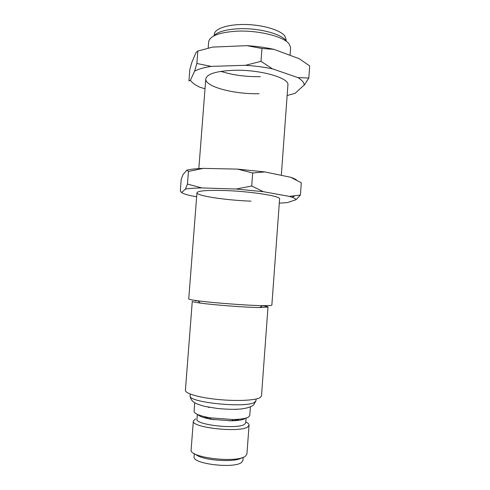 <?xml version="1.0" encoding="UTF-8"?>
<svg xmlns="http://www.w3.org/2000/svg" width="490" height="490" viewBox="0 0 490 490"><rect width="100%" height="100%" fill="white"/><g stroke="black" fill="none" stroke-linecap="round" stroke-linejoin="round"><path stroke-width="0.73" d="M214.204 35.427L214.289 34.331C214.553 28.622 228.126 24.084 245.686 24.5C263.228 24.868 280.605 30.172 284.898 36.095L286.154 39.739L286.074 40.835M286.503 41.497C283.14 34.208 258.42 27.532 237.601 28.806C225.1 29.621 217.131 32.028 213.683 36.021M290.068 55.333L290.613 47.591L289.235 44.118C284.212 36.548 257.973 29.933 236.045 31.225C219.428 32.426 210.314 35.825 208.709 41.43L208.17 48.106M238.998 419.232C237.185 420.169 233.834 420.702 228.946 420.824M213.873 419.691C209.04 418.834 205.806 417.805 204.159 416.61M196.962 192.748L188.736 298.937C188.748 299.372 191.743 299.984 197.715 300.78C212.782 302.838 247.493 305.448 262.701 305.668L270.149 305.589L271.852 305.19L279.6 198.958C281.168 196.135 250.415 191.278 223.942 190.506C206.792 190.071 197.795 190.818 196.962 192.748C196.288 195.841 226.239 200.294 251.039 201.151M267.993 307.034L261.489 396.012L259.761 397.825C254.598 400.52 235.708 401.316 217.199 399.405C198.664 397.513 184.969 393.415 185.404 390.291L192.276 301.338C192.294 301.76 195.051 302.348 200.551 303.108C214.314 305.031 245.655 307.389 259.553 307.542L267.993 307.034C267.95 306.691 266.174 306.244 262.664 305.693M197.746 300.811L195.222 300.86M194.732 402.749L194.077 411.318C194.303 413.732 199.62 415.894 210.026 417.811L233.032 419.538C240.584 419.354 245.698 418.552 248.369 417.137L249.771 415.508L250.378 407.276M236.247 409.469L235.323 409.291M209.291 407.331L208.348 407.374M197.347 414.381L196.98 419.177C194.873 424.836 237.276 429.552 244.455 424.371L245.723 422.839L246.078 418.043M195.59 418.821L193.336 421.002C190.849 427.562 239.586 432.995 247.646 426.943L249.055 425.191C249.098 424.12 248.007 423.035 245.79 421.939M193.336 421.002L191.125 449.808C188.54 457.654 237.332 463.43 245.496 456.104L246.936 454.003L249.055 425.191M194.34 453.63L194.107 456.741C191.884 463.865 234.349 468.979 241.644 462.352L242.948 460.416L243.175 457.305M195.755 454.365C201.709 460.539 236.051 462.934 241.999 457.599M197.795 414.577C199.424 416.39 203.956 417.964 211.404 419.305L231.439 420.812C238.024 420.647 242.501 419.936 244.871 418.687M259.039 93.719C234.275 94.38 204.746 86.656 205.782 78.902C206.841 74.021 215.943 71.154 233.081 70.309C259.51 69.255 289.78 77.879 287.9 85.076L281.321 175.34M260.312 76.648C245.778 76.875 232.646 75.111 220.923 71.356M205.022 88.757L200.006 87.294C195.204 85.07 192.007 82.724 190.414 80.268L188.938 80.924L189.832 69.562L191.811 62.42L196.086 52.399L197.831 51.046L196.857 63.492L194.622 71.136C198.383 69.096 203.901 67.516 211.178 66.389L245.398 65.305C254.935 65.911 263.957 67.093 272.458 68.845L297.963 77.616C301.969 80.109 304.07 82.559 304.266 84.966L295.084 93.351L287.14 95.507M197.831 51.046L212.666 47.089L246.874 45.662C256.405 46.262 265.415 47.487 273.898 49.343L299.329 58.757L309.686 65.93L308.816 78.014L297.963 77.616M190.414 80.268L194.622 71.136M211.178 66.389L196.857 63.492M246.874 45.662L261.96 48.486L261.005 61.348L245.398 65.305M261.96 48.486L273.898 49.343M272.458 68.845L261.005 61.348M304.278 85.125L308.816 78.014M196.655 196.698L191.566 195.878C186.641 194.763 183.327 193.673 181.612 192.607L180.314 190.935L181.214 179.432L183.027 174.538L186.886 170.122C190.579 169.24 196.049 168.658 203.301 168.37L237.577 169.124L264.845 171.929L290.748 177.288C293.694 178.286 295.654 179.242 296.64 180.161M181.612 192.607L185.404 189.097C189.085 188.442 194.542 188.056 201.794 187.927L236.076 189.036L263.387 191.694L289.363 196.398L292.163 197.286C294.576 198.168 295.868 198.983 296.027 199.724L287.165 202.633L279.294 203.142M186.886 170.122L188.436 171.439L187.45 184.056L185.404 189.097M188.436 171.439L203.301 168.37M201.794 187.927L187.45 184.056M237.577 169.124L252.687 172.97L251.719 186.016L236.076 189.036M252.687 172.97L264.845 171.929M263.387 191.694L251.719 186.016M290.748 177.288L301.295 182.819L300.419 195.057L289.363 196.398M296.027 199.724L300.419 195.057M254.426 402.406L255.994 400.728L253.465 405.193C245.147 410.344 231.942 409.646 217.842 408.55L204.575 406.351C199.638 404.936 196.429 403.778 194.953 402.878C192.031 401.261 190.42 398.891 190.126 395.779C187.18 402.235 245.263 408.335 254.426 402.406M199.332 455.767L199.283 456.411M255.994 400.728L256.123 399.013M231.439 420.812L233.032 419.538M211.404 419.305L210.026 417.811M190.126 395.779L190.261 394.064M259.553 307.542L262.701 305.668M200.551 303.108L197.715 300.78M198.836 168.597L205.782 78.902M237.926 458.671L237.877 459.308M292.163 197.286L294.649 195.969"/></g></svg>
